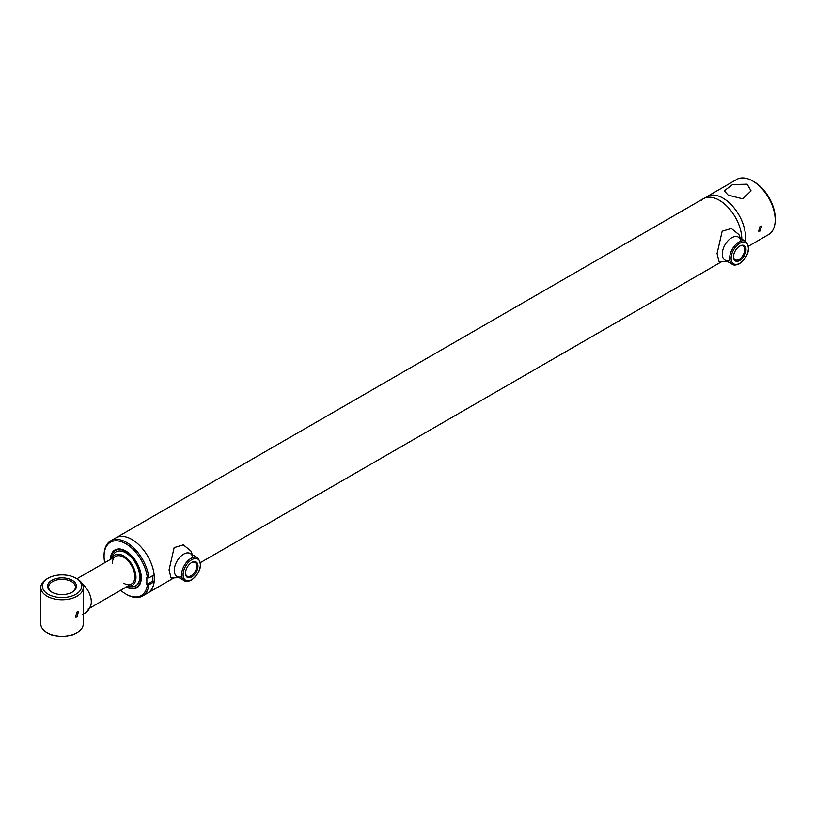 <?xml version="1.0" encoding="UTF-8"?>
<svg xmlns="http://www.w3.org/2000/svg" width="816" height="816" viewBox="0 0 816 816"><rect width="100%" height="100%" fill="white"/><g stroke="black" fill="none" stroke-linecap="round" stroke-linejoin="round"><path stroke-width="1.22" d="M760.094 230.999L761.603 226.114L760.094 226.236L758.676 231.173L760.094 230.999M728.188 195.136L724.261 190.842L732.564 184.549L747.14 184.192L751.067 190.842L742.774 198.859L728.188 195.136M702.515 199.186L709.369 195.565A31.855 18.391 60 0 1 722.986 198.135A31.855 18.391 60 0 1 745.222 241.118A31.855 18.391 60 0 0 722.986 198.135A31.855 18.391 60 0 0 707.064 196.554M748.568 246.146L768.601 234.58A31.855 18.391 -120 0 0 775.2 220.004A31.855 18.391 -120 0 0 752.678 180.999L752.678 180.999A31.855 18.391 -120 0 0 736.756 179.418L707.931 196.054M754.178 181.866L752.678 180.999L754.178 181.866A29.723 17.167 60 0 1 775.2 218.27L775.2 220.004M110.67 540.886A31.855 18.391 60 0 1 126.592 542.456A31.855 18.391 60 0 1 148.91 577.881L147.4 577.881A30.784 17.779 -120 0 0 125.848 543.762A30.784 17.779 -120 0 0 104.071 556.328L104.071 555.461A31.855 18.391 60 0 1 110.67 540.886L115.923 537.846A31.855 18.391 60 0 1 131.845 539.427A31.855 18.391 60 0 1 152.653 567.497A31.855 18.391 60 0 1 147.778 593.018L173.308 578.279M701.372 200.185A31.855 18.391 60 0 1 719.314 200.257A31.855 18.391 60 0 1 741.826 239.159A31.855 18.391 -120 0 0 719.314 200.257A31.855 18.391 -120 0 0 703.382 198.686L115.923 537.846A31.855 18.391 60 0 1 131.845 539.427A31.855 18.391 60 0 1 154.173 574.852L148.91 577.881M82.834 614.336C86.894 612.49 89.566 609.45 90.862 605.207A15.922 9.19 -120 0 0 91.29 600.974A15.922 9.19 -120 0 0 82.314 583.909A15.922 9.19 60 0 1 90.831 597.832A15.922 9.19 60 0 1 88.016 609.134M125.848 594.038A30.784 17.779 -120 0 0 147.4 584.817L148.91 584.817A31.855 18.391 60 0 1 142.514 596.047A31.855 18.391 60 0 1 126.592 594.476L125.848 594.038A30.784 17.779 -120 0 1 125.837 594.038L126.592 594.476M104.071 556.328A30.784 17.779 -120 0 0 104.703 562.714M120.625 590.294A30.784 17.779 -120 0 0 125.837 594.038M110.405 559.429A21.848 12.617 60 0 1 120.329 549.056A21.848 12.617 60 0 1 125.848 551.065A21.848 12.617 60 0 1 140.27 583.593A21.848 12.617 60 0 1 126.327 587.01M120.788 549.127A21.236 12.26 -120 0 0 115.607 550.31M148.91 584.817L154.173 581.788A31.855 18.391 60 0 1 147.778 593.018L142.514 596.047M147.4 577.881L146.86 577.565L146.86 584.501L152.867 581.033L152.867 575.606M154.173 581.788L152.867 581.033M136.833 587.061A21.236 12.26 -120 0 0 140.444 583.165M146.86 584.501L147.4 584.817M110.854 559.164A21.236 12.26 60 0 1 115.229 550.514A21.236 12.26 60 0 1 125.848 551.565A21.236 12.26 60 0 1 139.709 570.272A21.236 12.26 60 0 1 136.456 587.285A21.236 12.26 60 0 1 126.786 586.745M111.976 558.511A17.513 10.118 60 0 1 123.593 555.9A17.513 10.118 60 0 1 135.782 574.709A17.513 10.118 60 0 1 127.908 586.102M111.945 558.532L112.557 556.573A19.645 11.342 60 0 1 125.848 552.86A19.645 11.342 60 0 1 139.577 574.474A19.645 11.342 60 0 1 129.877 586.571L127.867 586.123M112.333 563.703A15.922 9.19 60 0 1 123.593 557.195A15.922 9.19 60 0 1 134.854 576.698A15.922 9.19 60 0 1 123.593 583.205M72.257 580.329A14.464 8.354 180 0 1 72.257 592.141A14.464 8.354 180 0 1 51.806 592.141L51.806 592.141A14.464 8.354 180 0 1 51.806 580.329A14.464 8.354 180 0 1 72.257 580.329M71.869 592.355A13.403 7.742 0 0 0 75.439 587.102A13.403 7.742 0 0 0 71.512 581.635A13.403 7.742 0 0 0 56.906 579.952A13.403 7.742 0 0 0 48.634 587.102A13.403 7.742 0 0 0 52.193 592.355M77.051 578.87L75.919 578.218A19.645 11.342 0 0 0 48.144 578.218A19.645 11.342 0 0 0 48.144 594.252A19.645 11.342 0 0 0 75.919 594.252A19.645 11.342 0 0 0 75.919 578.218L77.051 578.87A21.236 12.26 180 0 1 83.263 587.54A21.236 12.26 180 0 1 70.156 598.862A21.236 12.26 180 0 1 47.022 596.2A21.236 12.26 180 0 1 40.8 587.54A21.236 12.26 180 0 1 47.022 578.87L48.144 578.218M40.8 587.54L40.8 623.944A21.236 12.26 0 0 0 47.022 632.614L47.022 632.614A21.236 12.26 0 0 0 77.051 632.614A21.236 12.26 0 0 0 83.263 623.944L83.263 612.673M48.144 633.267L47.022 632.614L48.144 633.267A19.645 11.342 180 0 0 75.919 633.267L77.051 632.614M77.051 612.02L78.438 611.837L77.051 616.794L75.521 616.896L77.051 612.02M733.513 256.499A7.936 4.58 120 0 0 735.145 259.784A7.936 4.58 120 0 0 739.112 259.386A7.936 4.58 120 0 0 744.294 252.399A7.936 4.58 120 0 0 743.08 246.034A7.936 4.58 120 0 0 739.429 246.259M739.755 260.498A8.833 5.1 -60 0 1 733.502 256.887A8.833 5.1 -60 0 1 739.755 246.065L739.755 246.065A8.833 5.1 -60 0 1 745.997 249.676A8.833 5.1 -60 0 1 739.755 260.498M185.497 572.893A7.936 4.58 120 0 0 187.129 576.178A7.936 4.58 120 0 0 191.097 575.78A7.936 4.58 120 0 0 196.289 568.793A7.936 4.58 120 0 0 195.065 562.428A7.936 4.58 120 0 0 191.413 562.652M191.74 576.892A8.833 5.1 -60 0 1 185.487 573.281A8.833 5.1 -60 0 1 191.74 562.459L191.74 562.459A8.833 5.1 -60 0 1 197.992 566.059A8.833 5.1 -60 0 1 191.74 576.892M740.357 238.303L738.898 234.59L731.35 228.49L722.17 231.224L717.06 253.562L719.069 261.64L727.087 261.283M729.8 260.304A13.27 7.66 -60 0 1 722.272 254.021A13.27 7.66 -60 0 1 730.728 238.364A13.27 7.66 -60 0 1 740.857 241.148M192.341 554.696L190.883 550.984L183.335 544.874L174.155 547.618L169.055 569.956L171.054 578.034L179.071 577.677M181.795 576.688A13.27 7.66 -60 0 1 174.267 570.415A13.27 7.66 -60 0 1 182.713 554.758A13.27 7.66 -60 0 1 192.841 557.542M83.263 598.638L83.263 612.775M739 242.015A13.27 7.66 -60 0 1 745.64 241.352C750.781 248.39 748.751 255.857 739.531 263.731C736.083 265.292 733.686 265.486 732.37 264.343A13.27 7.66 -60 0 1 730.33 253.705A13.27 7.66 -60 0 1 739 242.015M739.755 263.252A12.209 7.048 120 0 0 748.384 248.299A12.209 7.048 120 0 0 739.755 243.311A12.209 7.048 120 0 0 731.116 258.264A12.209 7.048 120 0 0 739.755 263.252M190.985 558.399A13.27 7.66 -60 0 1 197.625 557.746C202.766 564.784 200.736 572.24 191.515 580.125C188.068 581.686 185.681 581.879 184.355 580.727A13.27 7.66 -60 0 1 182.315 570.098A13.27 7.66 -60 0 1 190.985 558.399M191.74 579.635A12.209 7.048 120 0 0 200.369 564.692A12.209 7.048 120 0 0 191.74 559.705A12.209 7.048 120 0 0 183.11 574.658A12.209 7.048 120 0 0 191.74 579.635M200.552 562.54L721.313 261.885M89.617 608.206L131.549 583.991M76.888 578.779L115.627 556.41M136.456 587.285L137.21 586.857M115.229 550.514L115.974 550.076M83.263 598.832L83.263 587.54M745.64 241.352L738.296 237.109M732.37 264.343L725.026 260.1M197.625 557.746L190.281 553.503M184.355 580.727L177.011 576.494"/></g></svg>
